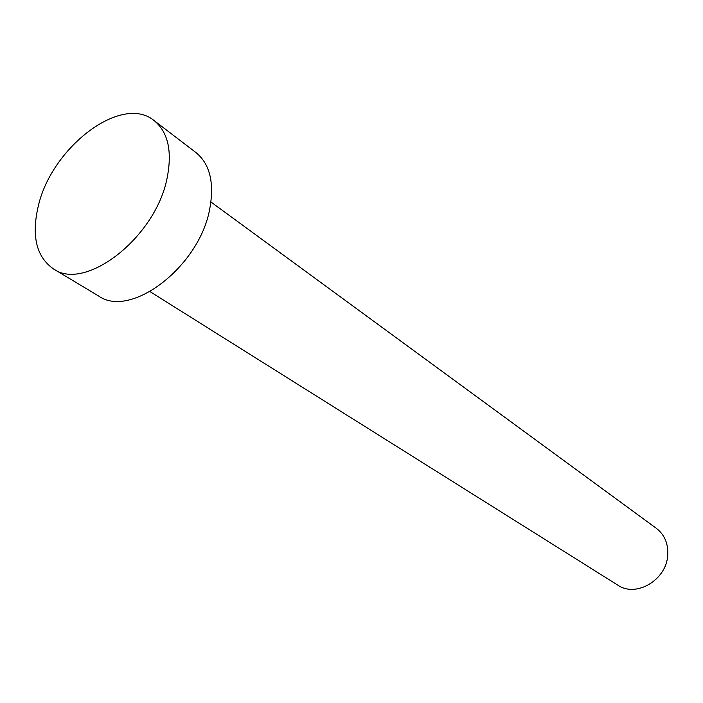 <?xml version="1.0" encoding="UTF-8"?>
<svg xmlns="http://www.w3.org/2000/svg" width="703" height="703" viewBox="0 0 703 703"><rect width="100%" height="100%" fill="white"/><g stroke="black" fill="none" stroke-linecap="round" stroke-linejoin="round"><path stroke-width="1.05" d="M210.935 201.989L656.374 528.348C664.555 534.719 668.342 543.639 667.736 555.089C666.646 579.878 636.092 597.954 617.814 585.151L150.064 291.657M154.124 120.6L195.917 152.525C209.907 163.984 214.52 182.762 209.74 208.861C199.529 266.657 130.582 319.065 98.552 295.954L53.454 268.906C36.389 256.903 31.319 236.023 38.243 206.287C51.407 147.437 121.689 93.517 154.124 120.6C168.061 132.032 172.393 151.145 167.138 177.921C155.846 237.254 85.274 292.061 53.454 268.906"/></g></svg>

